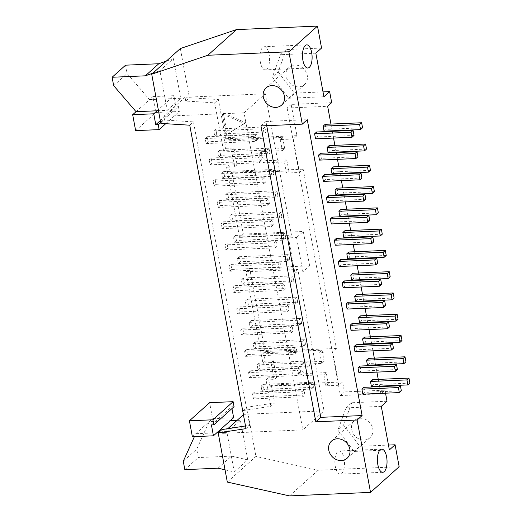 <?xml version="1.0" encoding="UTF-8"?>
<svg xmlns="http://www.w3.org/2000/svg" width="522" height="522" viewBox="0 0 522 522"><rect width="100%" height="100%" fill="white"/><g stroke="black" fill="none" stroke-linecap="round" stroke-linejoin="round"><path stroke-width="0.39" stroke-dasharray="2.61 1.96" d="M248.583 372.591L249.516 377.621L298.943 375.481L298.016 370.457L300.033 368.643L300.966 373.674L251.532 375.807L250.606 370.783L248.583 372.591L298.016 370.457M397.399 369.504L360.93 371.077L358.914 372.891M260.087 368.134L259.153 363.11L257.137 364.924L258.064 369.948L260.087 368.134L309.52 366L307.497 367.814L306.564 362.783L308.587 360.976L309.52 366M249.516 377.621L251.532 375.807M257.137 364.924L306.564 362.783M258.064 369.948L307.497 367.814M250.606 370.783L300.033 368.643M359.997 366.053L360.93 371.077M368.552 358.386L369.485 363.41L367.462 365.224M405.953 361.831L369.485 363.41M259.153 363.11L308.587 360.976M300.966 373.674L298.943 375.481M244.642 351.313L245.568 356.343L295.002 354.203L294.069 349.179L296.091 347.365L297.025 352.396L247.591 354.529L246.658 349.505L244.642 351.313L294.069 349.179M393.451 348.226L356.989 349.799L354.967 351.613M256.145 346.856L255.212 341.832L253.19 343.646L254.123 348.67L256.145 346.856L305.572 344.722L303.556 346.536L302.623 341.505L304.646 339.698L305.572 344.722M245.568 356.343L247.591 354.529M253.19 343.646L302.623 341.505M254.123 348.67L303.556 346.536M246.658 349.505L296.091 347.365M356.056 344.774L356.989 349.799M364.61 337.108L365.544 342.132L363.521 343.946M402.005 340.553L365.544 342.132M255.212 341.832L304.646 339.698M297.025 352.396L295.002 354.203M240.694 330.034L241.627 335.065L291.061 332.925L290.128 327.901L292.144 326.087L293.077 331.118L243.65 333.251L242.717 328.227L240.694 330.034L290.128 327.901M389.51 326.948L353.042 328.527L351.025 330.335M252.198 325.584L251.271 320.554L249.248 322.368L250.182 327.392L252.198 325.584L301.631 323.444L299.608 325.258L298.682 320.234L300.698 318.42L301.631 323.444M241.627 335.065L243.65 333.251M249.248 322.368L298.682 320.234M250.182 327.392L299.608 325.258M242.717 328.227L292.144 326.087M352.115 323.496L353.042 328.527M360.663 315.83L361.596 320.854L359.58 322.668M398.064 319.275L361.596 320.854M251.271 320.554L300.698 318.42M293.077 331.118L291.061 332.925M236.753 308.763L237.686 313.787L287.113 311.647L286.18 306.623L288.203 304.809L289.136 309.84L239.702 311.973L238.769 306.949L236.753 308.763L286.18 306.623M385.569 305.67L349.101 307.249L347.078 309.057M248.257 304.306L247.324 299.276L245.307 301.09L246.234 306.114L248.257 304.306L297.69 302.166L295.667 303.98L294.734 298.956L296.757 297.142L297.69 302.166M237.686 313.787L239.702 311.973M245.307 301.09L294.734 298.956M246.234 306.114L295.667 303.98M238.769 306.949L288.203 304.809M348.167 302.218L349.101 307.249M356.722 294.552L357.655 299.576L355.632 301.39M394.117 298.003L357.655 299.576M247.324 299.276L296.757 297.142M289.136 309.84L287.113 311.647M232.805 287.485L233.739 292.509L283.172 290.369L282.239 285.345L284.262 283.537L285.188 288.562L235.761 290.695L234.828 285.671L232.805 287.485L282.239 285.345M381.621 284.392L345.159 285.971L343.137 287.779M244.316 283.028L243.382 277.998L241.36 279.812L242.293 284.836L244.316 283.028L293.742 280.888L291.726 282.702L290.793 277.678L292.809 275.864L293.742 280.888M233.739 292.509L235.761 290.695M241.36 279.812L290.793 277.678M242.293 284.836L291.726 282.702M234.828 285.671L284.262 283.537M344.226 280.94L345.159 285.971M352.781 273.274L353.707 278.298L351.691 280.112M390.175 276.725L353.707 278.298M243.382 277.998L292.809 275.864M285.188 288.562L283.172 290.369M228.864 266.207L229.797 271.231L279.224 269.098L278.298 264.067L280.314 262.259L281.247 267.284L231.814 269.417L230.887 264.393L228.864 266.207L278.298 264.067M377.68 263.114L341.212 264.693L339.196 266.501M240.368 261.75L239.435 256.72L237.419 258.534L238.352 263.558L240.368 261.75L289.801 259.61L287.779 261.424L286.846 256.4L288.868 254.586L289.801 259.61M229.797 271.231L231.814 269.417M237.419 258.534L286.846 256.4M238.352 263.558L287.779 261.424M230.887 264.393L280.314 262.259M340.285 259.662L341.212 264.693M348.833 251.995L349.766 257.02L347.743 258.834M386.234 255.447L349.766 257.02M239.435 256.72L288.868 254.586M281.247 267.284L279.224 269.098M224.923 244.929L225.85 249.953L275.283 247.82L274.35 242.789L276.373 240.981L277.306 246.006L227.873 248.139L226.94 243.115L224.923 244.929L274.35 242.789M373.739 241.836L337.271 243.415L335.248 245.223M236.427 240.472L235.494 235.448L233.471 237.256L234.404 242.28L236.427 240.472L285.854 238.332L283.837 240.146L282.904 235.122L284.927 233.308L285.854 238.332M225.85 249.953L227.873 248.139M233.471 237.256L282.904 235.122M234.404 242.28L283.837 240.146M226.94 243.115L276.373 240.981M336.338 238.384L337.271 243.415M344.892 230.717L345.825 235.742L343.802 237.556M382.287 234.169L345.825 235.742M235.494 235.448L284.927 233.308M277.306 246.006L275.283 247.82M220.976 223.651L221.909 228.675L271.342 226.541L270.409 221.511L272.432 219.703L273.358 224.728L223.931 226.861L222.998 221.837L220.976 223.651L270.409 221.511M369.791 220.558L333.33 222.137L331.307 223.951M232.479 219.194L231.553 214.17L229.53 215.977L230.463 221.008L232.479 219.194L281.913 217.061L279.89 218.868L278.963 213.844L280.98 212.03L281.913 217.061M221.909 228.675L223.931 226.861M229.53 215.977L278.963 213.844M230.463 221.008L279.89 218.868M222.998 221.837L272.432 219.703M332.397 217.113L333.33 222.137M340.951 209.439L341.877 214.464L339.861 216.278M378.346 212.891L341.877 214.464M231.553 214.17L280.98 212.03M273.358 224.728L271.342 226.541M217.035 202.373L217.968 207.397L267.394 205.263L266.468 200.233L268.484 198.425L269.417 203.45L219.984 205.583L219.057 200.559L217.035 202.373L266.468 200.233M365.85 199.28L329.382 200.859L327.366 202.673M228.538 197.916L227.605 192.892L225.589 194.699L226.515 199.73L228.538 197.916L277.972 195.783L275.949 197.59L275.016 192.566L277.038 190.752L277.972 195.783M217.968 207.397L219.984 205.583M225.589 194.699L275.016 192.566M226.515 199.73L275.949 197.59M219.057 200.559L268.484 198.425M328.449 195.835L329.382 200.859M337.003 188.161L337.936 193.186L335.914 195M374.404 191.613L337.936 193.186M227.605 192.892L277.038 190.752M269.417 203.45L267.394 205.263M213.087 181.095L214.02 186.119L263.453 183.985L262.52 178.961L264.543 177.147L265.476 182.171L216.043 184.312L215.11 179.281L213.087 181.095L262.52 178.961M361.903 178.002L325.441 179.581L323.418 181.395M224.597 176.638L223.664 171.614L221.641 173.421L222.574 178.452L224.597 176.638L274.024 174.505L272.008 176.312L271.075 171.288L273.097 169.474L274.024 174.505M214.02 186.119L216.043 184.312M221.641 173.421L271.075 171.288M222.574 178.452L272.008 176.312M215.11 179.281L264.543 177.147M324.508 174.557L325.441 179.581M333.062 166.883L333.995 171.908L331.972 173.722M370.457 170.335L333.995 171.908M223.664 171.614L273.097 169.474M265.476 182.171L263.453 183.985M209.146 159.817L210.079 164.841L259.512 162.707L258.579 157.683L260.595 155.869L261.529 160.893L212.102 163.034L211.169 158.003L209.146 159.817L258.579 157.683M357.962 156.73L321.493 158.303L319.477 160.117M220.649 155.36L219.723 150.336L217.7 152.143L218.633 157.174L220.649 155.36L270.083 153.227L268.06 155.034L267.133 150.01L269.15 148.196L270.083 153.227M210.079 164.841L212.102 163.034M217.7 152.143L267.133 150.01M218.633 157.174L268.06 155.034M211.169 158.003L260.595 155.869M320.567 153.279L321.493 158.303M329.114 145.605L330.048 150.636L328.031 152.444M366.516 149.057L330.048 150.636M219.723 150.336L269.15 148.196M261.529 160.893L259.512 162.707M301.957 391.735L303.98 389.921L304.907 394.945L302.89 396.759L301.957 391.735L252.524 393.869L253.457 398.899L302.89 396.759M253.457 398.899L255.48 397.085L254.547 392.061L303.98 389.921M254.547 392.061L252.524 393.869M304.907 394.945L255.48 397.085M264.028 389.412L263.101 384.388L261.078 386.202L262.011 391.226L264.028 389.412L313.461 387.278L311.445 389.092L310.512 384.062L312.528 382.254L313.461 387.278M263.101 384.388L312.528 382.254M261.078 386.202L310.512 384.062M262.011 391.226L311.445 389.092M208.154 141.756L207.221 136.725L205.205 138.539L206.138 143.563L208.154 141.756L257.587 139.615L255.565 141.429L254.632 136.405L256.654 134.591L257.587 139.615M207.221 136.725L256.654 134.591M205.205 138.539L254.632 136.405M206.138 143.563L255.565 141.429M216.708 134.082L215.775 129.058L213.759 130.872L214.686 135.896L216.708 134.082L266.142 131.949L264.119 133.756L263.186 128.732L265.209 126.918L266.142 131.949M215.775 129.058L265.209 126.918M213.759 130.872L263.186 128.732M214.686 135.896L264.119 133.756M326.23 372.617L307.393 373.432A6.016 5.181 48.1 0 1 301.448 369.713A6.016 5.181 48.1 0 1 302.329 363.299A6.016 5.181 48.1 0 1 305.298 362.118L324.136 361.309L321.78 363.423L302.936 364.232A6.016 5.181 -131.9 0 0 299.967 365.413A6.016 5.181 -131.9 0 0 299.093 371.827A6.016 5.181 -131.9 0 0 305.037 375.546L323.875 374.731L326.23 372.617L328.292 383.716L325.93 385.83L338.895 385.269L342.602 381.947L344.448 391.918L384.968 390.162L381.393 393.366M323.875 374.731L325.93 385.83M244.518 123.505L245.523 122.605L223.325 113.006L222.313 113.913L244.518 123.505L226.196 134.852L245.523 122.605M226.196 134.852L222.313 113.913M223.325 113.006L227.207 133.952M152.848 73.197L159.908 70.731L167.249 110.338L158.486 110.723M173.957 95.683L152.887 96.59L155.837 112.504L179.333 111.493L178.407 106.462L175.973 106.573L173.957 95.683L170.59 98.697L180.716 98.26L173.376 58.653L159.908 70.731M173.376 58.653L166.316 61.12M125.574 65.178L127.127 73.556L149.52 99.611L152.887 96.59M113.659 85.634L127.127 73.556M136.053 111.688L149.52 99.611L170.59 98.697L157.122 110.781M160.319 120.615L175.973 106.573M160.645 122.389L178.407 106.462M165.735 123.688L179.333 111.493M135.635 130.624L155.837 112.504M167.249 110.338L180.716 98.26M233.634 417.691L212.565 418.605L209.616 402.684M234.052 406.697L231.618 406.801L231.951 408.582M211.417 424.921L231.618 406.801M192.364 436.718L212.565 418.605M183.274 461.259L196.748 449.181L209.198 421.619L230.267 420.712M216.8 432.79L195.73 433.704L194.406 436.633M184.827 469.637L198.301 457.559L196.748 449.181M218.052 468.201L231.52 456.124L198.301 457.559M225.041 469.82L234.274 471.96L247.741 459.882L231.52 456.124M237.021 420.419L240.401 420.275L226.926 432.353L234.274 471.96M247.741 459.882L240.401 420.275M226.926 432.353L218.392 432.725M221.902 429.58L222.6 433.351L302.825 429.887L244.061 112.817L163.836 116.282L164.534 120.06L193.46 121.88L249.699 425.306L245.497 425.952M243.409 414.69L243.813 414.331L324.038 410.866L302.825 429.887M222.6 433.351L227.827 428.666M363.945 387.331L364.878 392.355L362.855 394.169M401.34 390.782L364.878 392.355M372.499 379.657L373.426 384.688L371.41 386.495M409.894 383.109L373.426 384.688M316.619 132.001L317.552 137.025L315.529 138.839M354.02 135.452L317.552 137.025M325.173 124.327L326.106 129.358L324.084 131.166M362.568 127.779L326.106 129.358M266.768 69.178A11.582 4.796 87.5 0 0 269.398 56.193A11.582 4.796 87.5 0 0 264.249 46.712A11.582 4.796 87.5 0 0 259.956 58.497A11.582 4.796 87.5 0 0 265.248 69.863A11.582 4.796 87.5 0 0 266.768 69.178M341.695 473.447A11.582 4.796 87.5 0 0 344.324 460.463A11.582 4.796 87.5 0 0 339.176 450.988A11.582 4.796 87.5 0 0 334.883 462.766A11.582 4.796 87.5 0 0 340.174 474.133A11.582 4.796 87.5 0 0 341.695 473.447M266.722 125.685L265.939 121.463L307.269 119.675M265.939 121.463L260.954 125.932M298.76 86.854A11.582 9.983 48.1 0 1 287.315 79.696A11.582 9.983 48.1 0 1 289.012 67.338A11.582 9.983 48.1 0 1 304.176 69.296A11.582 9.983 48.1 0 1 304.483 84.584A11.582 9.983 48.1 0 1 298.76 86.854M323.908 96.74L288.62 98.266L272.419 77.015L280.542 54.706L315.836 53.179M321.559 48.05L286.265 49.57L280.542 54.706M286.265 49.57L278.141 71.879L272.419 77.015M278.141 71.879L294.343 93.131L288.62 98.266M294.343 93.131L323.014 91.892M364.219 440.026A11.582 9.983 -131.9 0 0 369.935 437.762A11.582 9.983 -131.9 0 0 369.635 422.468A11.582 9.983 -131.9 0 0 354.464 420.51A11.582 9.983 -131.9 0 0 352.774 432.868A11.582 9.983 -131.9 0 0 364.219 440.026M381.295 406.357L346.001 407.878L337.871 430.187L354.073 451.439L389.366 449.918M387.017 401.222L351.724 402.749L346.001 407.878M351.724 402.749L343.6 425.052L337.871 430.187M343.6 425.052L359.802 446.31L354.073 451.439M359.802 446.31L388.466 445.07M289.501 495.9L318.12 470.231L399.16 466.733M385.53 393.19L384.968 390.162M380.851 393.392L379.605 386.652M379.514 386.149L378.261 379.409M376.91 372.114L375.664 365.374M375.566 364.871L374.32 358.131M372.969 350.836L371.716 344.096M371.625 343.593L370.372 336.853M369.021 329.558L367.775 322.818M367.677 322.315L366.431 315.582M365.08 308.28L363.827 301.546M363.736 301.037L362.49 294.304M361.133 287.002L359.886 280.268M359.795 279.759L358.542 273.026M357.192 265.724L355.945 258.99M355.847 258.481L354.601 251.748M353.25 244.446L351.998 237.712M351.906 237.203L350.66 230.47M349.303 223.168L348.057 216.434M347.965 215.925L346.712 209.191M345.362 201.89L344.115 195.156M344.018 194.647L342.771 187.913M341.414 180.612L340.168 173.878M340.076 173.369L338.824 166.635M337.473 159.34L336.227 152.6M336.129 152.098L334.883 145.357M333.532 138.062L332.279 131.322M332.188 130.82L330.941 124.079M227.311 482.074L255.93 456.404L318.12 470.231M243.115 410.553L270.911 406.286L274.618 402.964L246.815 407.232L243.115 410.553L243.813 414.331M246.815 407.232L255.93 456.404M245.992 428.627L249.699 425.306M189.754 125.202L193.46 121.88M160.828 123.381L164.534 120.06M180.338 48.546L189.453 97.712L218.379 99.532L225.648 138.748L224.297 139.955L225.85 148.333L223.494 150.44L214.672 102.854L185.747 101.04L185.049 97.262L265.274 93.79L275.864 150.923L263.506 151.458A6.016 5.181 -131.9 0 0 260.537 152.633A6.016 5.181 -131.9 0 0 259.656 159.053A6.016 5.181 -131.9 0 0 265.6 162.766L284.438 161.95L286.5 173.056L299.465 172.495L303.165 169.174L336.39 348.442L265.078 351.521L263.734 352.728L265.287 361.107L262.931 363.221L245.973 271.74L249.679 268.419L265.078 351.521M244.061 112.817L265.274 93.79M185.049 97.262L163.836 116.282M185.747 101.04L189.453 97.712M214.672 102.854L218.379 99.532M331.685 102.664L291.165 104.42L296.959 135.661L293.253 138.982L280.288 139.544L282.343 150.643L275.864 150.923L291.472 235.154L239.611 237.399L226.6 167.197L228.956 165.082L230.509 173.461L231.853 172.253L243.311 234.078L239.611 237.399M293.253 138.982L299.465 172.495M284.438 161.95L286.8 159.836L267.956 160.652A6.016 5.181 48.1 0 1 262.011 156.939A6.016 5.181 48.1 0 1 262.892 150.519A6.016 5.181 48.1 0 1 265.861 149.344L284.699 148.529L282.343 150.643M286.8 159.836L288.855 170.942L286.5 173.056M249.679 268.419L309.644 265.828L302.91 271.871L296.548 237.523L303.282 231.481L243.311 234.078M309.644 265.828L303.282 231.481M336.39 348.442L332.69 351.763L319.725 352.324L322.081 350.21L263.734 352.728M231.853 172.253L303.165 169.174M230.509 173.461L288.855 170.942M226.6 167.197L234.704 166.844L237.06 164.73L228.956 165.082M225.85 148.333L233.954 147.98L231.598 150.095L223.494 150.44M233.954 147.98L237.06 164.73M234.704 166.844L231.598 150.095M296.959 135.661L225.648 138.748M291.165 104.42L287.126 108.041L327.64 106.292M287.126 108.041L340.409 395.539L380.929 393.79M340.409 395.539L344.448 391.918M270.911 406.286L266.037 379.97L268.393 377.856L269.946 386.234L271.29 385.027L342.602 381.947M271.29 385.027L274.618 402.964M269.946 386.234L328.292 383.716M266.037 379.97L274.141 379.624L276.497 377.51L268.393 377.856M265.287 361.107L273.391 360.754L271.035 362.868L262.931 363.221M273.391 360.754L276.497 377.51M274.141 379.624L271.035 362.868M245.973 271.74L297.84 269.502L324.038 410.866M322.081 350.21L324.136 361.309M319.725 352.324L321.78 363.423M332.69 351.763L338.895 385.269M280.288 139.544L282.643 137.43L224.297 139.955M282.643 137.43L284.699 148.529M297.84 269.502L294.806 272.216L288.444 237.875L296.548 237.523M288.444 237.875L291.472 235.154M294.806 272.216L302.91 271.871M307.393 373.432L305.037 375.546M267.956 160.652L265.6 162.766M302.936 364.232L305.298 362.118M263.506 151.458L265.861 149.344M306.792 44.872L264.249 46.712M307.791 68.023L265.248 69.863M381.719 449.148L339.176 450.988M382.717 472.299L340.174 474.133M281.58 105.118L304.483 84.584M266.116 87.872L289.012 67.338M347.039 458.296L369.935 437.762M331.568 441.044L354.464 420.51M302.329 363.299L299.967 365.413M262.892 150.519L260.537 152.633"/><path stroke-width="0.78" d="M397.399 369.504L395.376 371.318L394.443 366.287L396.466 364.48L397.399 369.504M396.466 364.48L359.997 366.053L357.981 367.866L358.914 372.891L395.376 371.318M403.93 363.645L367.462 365.224L366.535 360.193L402.997 358.621L405.02 356.807L405.953 361.831L403.93 363.645L402.997 358.621M366.535 360.193L368.552 358.386L405.02 356.807M357.981 367.866L394.443 366.287M393.451 348.226L391.435 350.04L390.502 345.009L392.524 343.202L393.451 348.226M392.524 343.202L356.056 344.774L354.033 346.588L354.967 351.613L391.435 350.04M399.989 342.367L363.521 343.946L362.588 338.915L399.056 337.342L401.072 335.529L402.005 340.553L399.989 342.367L399.056 337.342M362.588 338.915L364.61 337.108L401.072 335.529M354.033 346.588L390.502 345.009M389.51 326.948L387.487 328.762L386.561 323.731L388.577 321.924L389.51 326.948M388.577 321.924L352.115 323.496L350.092 325.31L351.025 330.335L387.487 328.762M396.041 321.089L359.58 322.668L358.647 317.637L395.108 316.064L397.131 314.251L398.064 319.275L396.041 321.089L395.108 316.064M358.647 317.637L360.663 315.83L397.131 314.251M350.092 325.31L386.561 323.731M385.569 305.67L383.546 307.484L382.613 302.453L384.636 300.646L385.569 305.67M384.636 300.646L348.167 302.218L346.151 304.032L347.078 309.057L383.546 307.484M392.1 299.811L355.632 301.39L354.699 296.359L391.167 294.786L393.19 292.972L394.117 298.003L392.1 299.811L391.167 294.786M354.699 296.359L356.722 294.552L393.19 292.972M346.151 304.032L382.613 302.453M381.621 284.392L379.605 286.206L378.672 281.182L380.695 279.368L381.621 284.392M380.695 279.368L344.226 280.94L342.204 282.754L343.137 287.779L379.605 286.206M388.153 278.533L351.691 280.112L350.758 275.087L387.226 273.508L389.242 271.694L390.175 276.725L388.153 278.533L387.226 273.508M350.758 275.087L352.781 273.274L389.242 271.694M342.204 282.754L378.672 281.182M377.68 263.114L375.657 264.928L374.731 259.904L376.747 258.09L377.68 263.114M376.747 258.09L340.285 259.662L338.263 261.476L339.196 266.501L375.657 264.928M384.212 257.255L347.743 258.834L346.817 253.809L383.278 252.23L385.301 250.416L386.234 255.447L384.212 257.255L383.278 252.23M346.817 253.809L348.833 251.995L385.301 250.416M338.263 261.476L374.731 259.904M373.739 241.836L371.716 243.65L370.783 238.626L372.806 236.812L373.739 241.836M372.806 236.812L336.338 238.384L334.321 240.198L335.248 245.223L371.716 243.65M380.27 235.977L343.802 237.556L342.869 232.531L379.337 230.952L381.36 229.138L382.287 234.169L380.27 235.977L379.337 230.952M342.869 232.531L344.892 230.717L381.36 229.138M334.321 240.198L370.783 238.626M369.791 220.558L367.775 222.372L366.842 217.348L368.858 215.534L369.791 220.558M368.858 215.534L332.397 217.113L330.374 218.92L331.307 223.951L367.775 222.372M376.323 214.705L339.861 216.278L338.928 211.253L375.396 209.674L377.413 207.867L378.346 212.891L376.323 214.705L375.396 209.674M338.928 211.253L340.951 209.439L377.413 207.867M330.374 218.92L366.842 217.348M365.85 199.28L363.827 201.094L362.894 196.07L364.917 194.256L365.85 199.28M364.917 194.256L328.449 195.835L326.433 197.642L327.366 202.673L363.827 201.094M372.382 193.427L335.914 195L334.987 189.975L371.449 188.396L373.471 186.589L374.404 191.613L372.382 193.427L371.449 188.396M334.987 189.975L337.003 188.161L373.471 186.589M326.433 197.642L362.894 196.07M361.903 178.002L359.886 179.816L358.953 174.792L360.976 172.978L361.903 178.002M360.976 172.978L324.508 174.557L322.485 176.364L323.418 181.395L359.886 179.816M368.441 172.149L331.972 173.722L331.039 168.697L367.508 167.118L369.524 165.311L370.457 170.335L368.441 172.149L367.508 167.118M331.039 168.697L333.062 166.883L369.524 165.311M322.485 176.364L358.953 174.792M357.962 156.73L355.939 158.538L355.012 153.514L357.028 151.7L357.962 156.73M357.028 151.7L320.567 153.279L318.544 155.086L319.477 160.117L355.939 158.538M364.493 150.871L328.031 152.444L327.098 147.419L363.56 145.84L365.583 144.033L366.516 149.057L364.493 150.871L363.56 145.84M327.098 147.419L329.114 145.605L365.583 144.033M318.544 155.086L355.012 153.514M132.679 114.71L153.749 113.796L155.771 124.686L158.199 124.582L159.132 129.613L135.635 130.624L132.679 114.71L136.053 111.688L113.659 85.634L112.106 77.256L145.331 75.82L152.848 73.197M166.316 61.12L158.799 63.743L125.574 65.178L112.106 77.256M145.331 75.82L158.799 63.743M136.053 111.688L157.122 110.781L153.749 113.796M155.771 124.686L160.319 120.615M158.199 124.582L160.645 122.389M159.132 129.613L165.735 123.688M158.486 110.723L157.122 110.781M211.417 424.921L213.844 424.817L212.917 419.786L189.414 420.804L192.364 436.718L213.433 435.811L211.417 424.921M189.414 420.804L209.616 402.684L233.119 401.672L234.052 406.697L213.844 424.817M231.951 408.582L233.634 417.691L230.267 420.712L237.021 420.419M212.917 419.786L233.119 401.672M194.406 436.633L183.274 461.259L184.827 469.637L218.052 468.201L225.041 469.82M218.392 432.725L216.8 432.79L230.267 420.712M216.8 432.79L213.433 435.811M227.827 428.666L243.409 414.69M401.34 390.782L399.323 392.59L398.39 387.565L400.407 385.751L401.34 390.782M399.323 392.59L362.855 394.169L361.922 389.144L398.39 387.565M361.922 389.144L363.945 387.331L400.407 385.751M409.894 383.109L407.871 384.923L406.945 379.899L408.961 378.085L409.894 383.109M407.871 384.923L371.41 386.495L370.476 381.471L406.945 379.899M370.476 381.471L372.499 379.657L408.961 378.085M354.02 135.452L351.998 137.26L351.065 132.236L353.087 130.422L354.02 135.452M351.998 137.26L315.529 138.839L314.603 133.815L351.065 132.236M314.603 133.815L316.619 132.001L353.087 130.422M362.568 127.779L360.552 129.593L359.619 124.562L361.642 122.755L362.568 127.779M360.552 129.593L324.084 131.166L323.151 126.141L359.619 124.562M323.151 126.141L325.173 124.327L361.642 122.755M309.311 67.338A11.582 4.796 -92.5 0 1 307.791 68.023A11.582 4.796 -92.5 0 1 302.499 56.657A11.582 4.796 -92.5 0 1 306.792 44.872A11.582 4.796 -92.5 0 1 311.941 54.353A11.582 4.796 -92.5 0 1 309.311 67.338M384.238 471.614A11.582 4.796 -92.5 0 1 382.717 472.299A11.582 4.796 -92.5 0 1 377.426 460.926A11.582 4.796 -92.5 0 1 381.719 449.148A11.582 4.796 -92.5 0 1 386.867 458.629A11.582 4.796 -92.5 0 1 384.238 471.614M357.12 420.021L315.797 421.809L260.954 125.932L302.284 124.145L307.269 119.675L362.105 415.551L357.12 420.021L370.535 492.396L289.501 495.9L227.311 482.074L218.196 432.901L245.992 428.627L189.754 125.202L160.828 123.381L151.719 74.209L207.834 55.267L236.459 29.604L180.338 48.546L151.719 74.209M207.834 55.267L288.868 51.769L317.493 26.1L236.459 29.604M275.864 107.388A11.582 9.983 48.1 0 1 264.419 100.231A11.582 9.983 48.1 0 1 266.116 87.872A11.582 9.983 48.1 0 1 281.28 89.83A11.582 9.983 48.1 0 1 281.58 105.118A11.582 9.983 48.1 0 1 275.864 107.388M323.014 91.892L329.63 91.611L323.908 96.74L315.836 53.179L321.559 48.05L317.493 26.1M341.323 460.561A11.582 9.983 48.1 0 1 329.878 453.403A11.582 9.983 48.1 0 1 331.568 441.044A11.582 9.983 48.1 0 1 346.738 443.002A11.582 9.983 48.1 0 1 347.039 458.296A11.582 9.983 48.1 0 1 341.323 460.561M388.466 445.07L395.089 444.783L389.366 449.918L381.295 406.357L387.017 401.222L385.53 393.19M370.535 492.396L399.16 466.733L395.089 444.783M381.393 393.366L380.929 393.79L380.851 393.392M379.605 386.652L379.514 386.149M378.261 379.409L376.91 372.114M375.664 365.374L375.566 364.871M374.32 358.131L372.969 350.836M371.716 344.096L371.625 343.593M370.372 336.853L369.021 329.558M367.775 322.818L367.677 322.315M366.431 315.582L365.08 308.28M363.827 301.546L363.736 301.037M362.49 294.304L361.133 287.002M359.886 280.268L359.795 279.759M358.542 273.026L357.192 265.724M355.945 258.99L355.847 258.481M354.601 251.748L353.25 244.446M351.998 237.712L351.906 237.203M350.66 230.47L349.303 223.168M348.057 216.434L347.965 215.925M346.712 209.191L345.362 201.89M344.115 195.156L344.018 194.647M342.771 187.913L341.414 180.612M340.168 173.878L340.076 173.369M338.824 166.635L337.473 159.34M336.227 152.6L336.129 152.098M334.883 145.357L333.532 138.062M332.279 131.322L332.188 130.82M330.941 124.079L327.64 106.292L331.685 102.664L329.63 91.611M288.868 51.769L302.284 124.145M362.105 415.551L320.776 417.339L266.722 125.685M315.797 421.809L320.776 417.339M245.497 425.952L221.902 429.58L218.196 432.901"/></g></svg>
